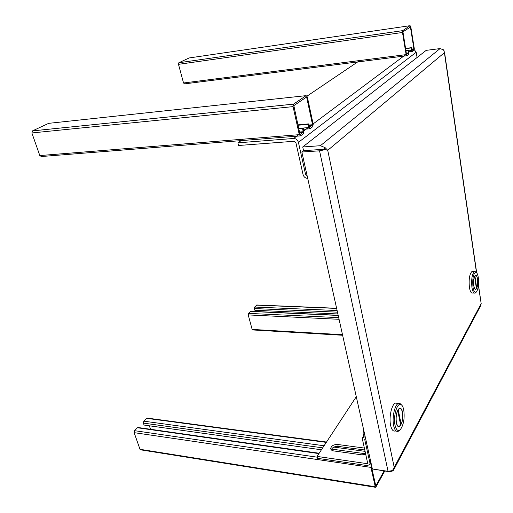 <?xml version="1.0" encoding="UTF-8"?>
<svg xmlns="http://www.w3.org/2000/svg" width="513" height="513" viewBox="0 0 513 513"><rect width="100%" height="100%" fill="white"/><g stroke="black" fill="none" stroke-linecap="round" stroke-linejoin="round"><path stroke-width="0.77" d="M476.487 272.615L444.405 52.685L327.736 150.309L325.088 147.622L323.523 149.296L321.401 149.45M469.254 286.164L469.151 284.882M321.196 149.463L323.523 149.302L327.73 150.303L394.221 467.375L392.471 470.581L388.052 471.312L372.374 469.004L301.849 152.028L303.549 150.681L321.196 149.463L303.549 150.681L302.728 146.974L320.401 145.705L325.088 147.622M444.034 50.704L444.405 52.685L443.591 49.844L440.045 48.594L426.181 50.37L302.728 146.974M478.469 284.984L481.213 303.831L478.398 285.683M324.742 149.732L319.548 150.816L301.849 152.028M481.053 303.869L480.97 305.152M392.631 470.395L393.182 470.78L389.79 471.806L374.118 469.26M481.047 303.863L394.221 467.375L393.182 470.78M365.237 438.718L364.73 439.57L369.982 463.111L369.86 464.515L367.25 465.58L317.56 458.333L317.072 456.423L366.808 463.611L367.674 463.258L362.441 439.275L362.608 437.711L365.179 436.666M364.852 450.004L338.214 446.393C334.688 446.272 332.366 447.407 331.238 449.798M356.291 396.709L317.072 456.423M364.73 439.57L364.781 439.057L365.634 438.698M365.827 454.364L361.909 454.845L333.668 450.921C331.744 450.581 330.757 449.734 330.705 448.381C331.481 445.739 333.835 444.444 337.759 444.495L364.416 448.073M400.037 429.875L398.229 431.324C396.183 431.94 394.664 430.08 393.67 425.745C391.855 417.736 394.728 404.577 398.466 403.41L399.794 403.301L401.775 405.161M397.44 403.308L395.433 403.103C391.675 404.263 388.783 417.39 390.611 425.386C391.611 429.714 393.138 431.574 395.196 430.958L396.273 431.087M395.042 425.213C393.086 416.684 396.908 402.885 400.679 404.462C402.07 404.924 403.09 406.713 403.737 409.829C404.802 418.069 403.712 424.61 400.467 429.464C398.082 431.645 396.273 430.227 395.042 425.213M396.331 422.924C396.979 425.777 397.979 427.002 399.319 426.592C402.192 423.962 403.25 419.108 402.493 412.022C401.852 409.118 400.845 407.873 399.473 408.303C396.613 410.939 395.568 415.812 396.331 422.924M397.755 410.65L400.64 424.988L399.326 426.239C398.037 426.63 397.075 425.457 396.453 422.706C395.773 418.313 396.203 414.292 397.755 410.65L397.569 410.631M363.679 435.941L363.037 433.049L363.743 430.215M398.005 409.791L399.473 408.656C402.667 406.931 403.904 418.807 401.115 424.136L400.454 424.059M401.115 424.136L398.235 409.81M476.301 292.044L475.185 293.07C473.736 293.551 472.653 291.679 471.928 287.453C471.19 279.438 472.024 274.141 474.416 271.563L475.012 271.441L476.25 272.435M472.941 271.544L471.922 271.524C469.51 274.102 468.67 279.393 469.414 287.395C470.145 291.608 471.235 293.481 472.691 293.006L474.185 293.045M472.973 287.081C472.313 278.655 473.255 273.718 475.814 272.275C476.943 272.538 477.776 274.333 478.302 277.661C478.956 284.074 478.353 288.8 476.506 291.839C474.967 293.205 473.794 291.615 472.973 287.081M473.762 285.683C474.23 288.46 474.942 289.685 475.891 289.377C477.462 287.69 478.013 284.234 477.539 279.008C477.071 276.212 476.359 274.968 475.391 275.282C473.826 276.969 473.281 280.438 473.762 285.683M474.628 276.526L476.404 288.601L475.884 289.101C474.974 289.403 474.288 288.216 473.839 285.555C473.416 281.919 473.679 278.912 474.628 276.526L474.48 276.526M474.73 276.013L475.404 275.558C477.481 274.154 478.533 284.51 476.692 288.075L476.327 288.069M476.692 288.075L474.923 276.013M402.737 30.639L178.832 62.759L189.182 57.943L410.092 25.682L402.743 30.633L178.845 62.753L178.486 64.343L402.487 32.466L402.743 30.633M410.092 25.682L410.81 26.83L414.273 48.517L414.029 50.306L412.375 51.556L411.67 50.466L411.266 47.927L411.644 47.645L412.195 50.409L413.85 49.171L411.926 49.421M406.315 53.172L408.419 52.903L408.002 50.345L408.386 50.056L408.553 54.436L406.841 55.725L406.116 54.622L402.487 32.466M408.419 52.903L408.367 53.281L406.379 53.538M411.868 49.062L413.901 48.793L410.432 27.086L402.942 31.819L406.508 54.333L408.367 53.281M413.901 48.793L413.85 49.171M406.642 55.75L184.552 83.876L183.539 82.984L178.486 64.343M408.386 50.056L405.86 50.389M408.002 50.345L405.898 50.614M405.546 48.446L411.644 47.645M405.584 48.677L411.266 47.927M306.126 95.649L293.513 104.133L32.454 130.898L48.69 123.338L306.126 95.649L307.338 96.951L313.186 124.249L312.776 126.653L309.961 128.776L308.775 127.557L303.189 128.032M32.454 130.898L31.877 132.95L39.815 155.567L41.399 156.523L300.022 135.932M31.877 132.95L293.064 106.621L293.487 104.152L32.422 130.911M293.064 106.621L299.284 134.662L300.522 135.887L303.459 133.675L303.888 131.219L303.183 128L298.675 128.378M299.483 132.021L303.228 131.706L302.523 128.487L303.183 128M303.228 131.706L303.138 132.219L300.214 134.419L299.958 134.162L293.84 105.64L306.441 97.117L306.691 97.387L312.552 124.723L309.66 127.327L308.73 123.889L308.082 124.364L308.775 127.557M297.982 125.249L308.082 124.364M297.893 124.839L308.73 123.889M302.523 128.487L298.771 128.801M371.418 464.701L370.937 467.388L375.253 486.754L375.753 487.337L384.737 471.056M147.321 418.108L146.571 418.326L143.807 421.167L143.396 423.103L144.07 425.053L321.433 449.792M138.202 427.528L137.407 427.752L134.56 430.683L134.137 432.658L140.004 449.305L140.69 449.837L375.542 487.305M149.347 425.79L150.546 429.278M384.045 470.953L375.824 486.023L371.412 466.548L371.649 465.74M342.498 334.713L252.139 329.41L252.691 329.949L342.62 335.265M258.366 311.641L258.039 310.397M337.881 313.962L254.839 310.25L254.39 308.557L254.666 307.043L256.898 305.011M252.139 329.41L248.228 314.918L248.51 313.379L250.806 311.301M243.309 139.17L237.878 142.838L293.654 138.478C296.033 138.555 297.617 139.844 298.412 142.351L416.229 52.249L414.292 49.684M359.735 60.54L307.05 96.123M307.12 175.702L305.575 174.426L298.412 142.351M237.878 142.838L238.551 145.5L294.282 141.255L295.866 142.543L303.048 174.555C303.818 176.972 305.37 178.248 307.717 178.389M417.063 57.507L416.229 52.249M440.045 48.594L320.401 145.705M319.548 150.816L388.052 471.312M370.758 461.745L369.982 463.111M337.759 444.495L338.214 446.393M367.597 462.245L366.808 463.611M411.67 50.466L408.521 50.87M406.116 54.622L183.539 82.984M410.432 27.086L409.791 27.176M299.284 134.662L39.815 155.567M312.468 125.223L309.076 125.518M306.691 97.387L305.915 97.47M308.973 125.031L312.552 124.723M303.138 132.219L299.592 132.514M375.253 486.754L140.004 449.305M365.153 451.369L333.892 447.105M324.075 445.765L143.807 421.167M143.396 423.103L322.703 447.849M331.545 449.074L365.698 453.787M146.571 418.326L326.294 442.392M134.137 432.658L370.937 467.388M371.245 465.015L369.7 464.791M317.265 457.186L134.56 430.683M137.407 427.752L318.932 453.601M372.246 468.414L371.81 468.356M371.701 467.856L372.137 467.92M250.402 311.429L338.208 315.437M338.695 317.63L248.51 313.379M248.228 314.918L339.067 319.304M256.513 305.139L336.643 308.416M337.118 310.532L254.666 307.043M254.39 308.557L337.483 312.167M293.654 138.478L298.694 134.707M303.811 130.879L308.191 127.602M313.116 123.922L405.623 54.692M408.758 52.345L411.17 50.543M305.575 174.426L306.633 173.522M444.508 52.082L476.692 272.833M481.104 304.889L393.695 469.863M369.86 464.515L370.95 462.604M330.949 449.401L330.705 448.381M362.704 437.557L364.66 434.325M398.466 403.41L395.433 403.103M400.679 404.462L399.794 403.301M399.319 426.592L398.043 426.444M398.094 426.091L397.601 426.034M363.409 430.612L363.723 430.106M399.473 408.656L398.979 408.605M474.416 271.563L471.922 271.524M475.814 272.275L475.012 271.441M475.891 289.377L475.243 289.358M475.256 289.082L474.91 289.075M475.404 275.558L475.057 275.552M412.183 51.582L408.707 52.031M303.472 129.321L309.499 128.814M147.026 418.069L326.512 442.052M137.888 427.483L319.163 453.242M338.176 315.277L250.626 311.288M336.611 308.262L256.724 305.004"/></g></svg>
